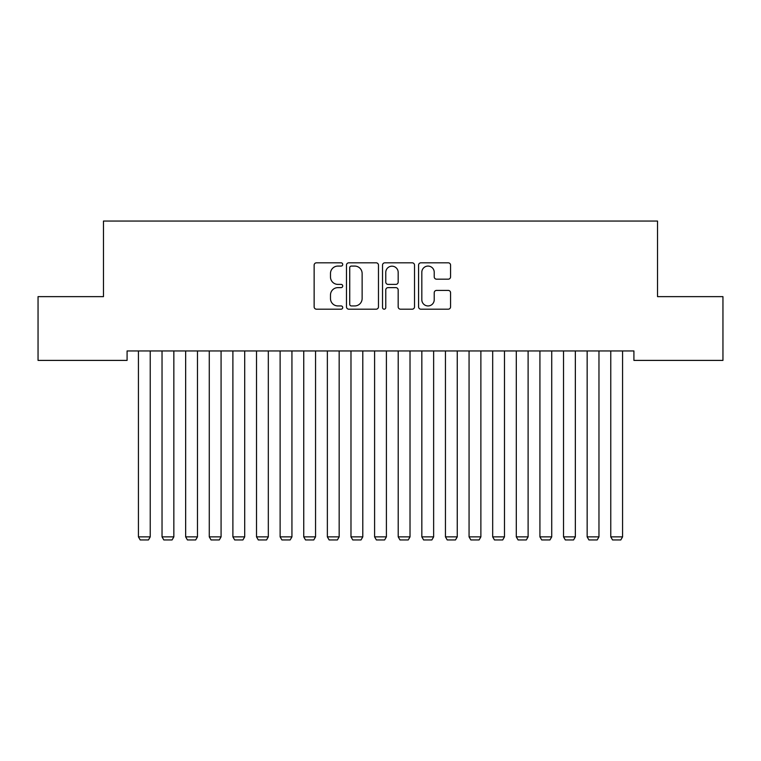 <?xml version="1.0" encoding="UTF-8"?>
<svg xmlns="http://www.w3.org/2000/svg" width="761" height="761" viewBox="0 0 761 761"><rect width="100%" height="100%" fill="white"/><g stroke="black" fill="none" stroke-linecap="round" stroke-linejoin="round"><path stroke-width="1.14" d="M342.716 264.447A1.627 1.627 0 0 0 341.09 262.821L316.462 262.821A2.321 2.321 0 0 0 314.141 265.142L314.141 306.873A2.321 2.321 0 0 0 316.462 309.185L341.09 309.185A1.627 1.627 0 0 0 342.716 307.568A1.627 1.627 0 0 0 341.09 305.941L337.903 305.941A7.42 7.42 0 0 1 330.483 298.521L330.483 295.049A7.42 7.42 0 0 1 337.903 287.629L341.09 287.629A1.627 1.627 0 0 0 342.716 286.003A1.627 1.627 0 0 0 341.09 284.386L337.903 284.386A7.42 7.42 0 0 1 330.483 276.966L330.483 273.494A7.42 7.42 0 0 1 337.903 266.074L341.09 266.074A1.627 1.627 0 0 0 342.716 264.447M448.248 279.173A2.321 2.321 0 0 0 450.569 276.852L450.569 265.142A2.321 2.321 0 0 0 448.248 262.821L420.89 262.821A2.321 2.321 0 0 0 418.579 265.142L418.579 306.873A2.321 2.321 0 0 0 420.89 309.185L448.248 309.185A2.321 2.321 0 0 0 450.569 306.873L450.569 292.728A2.321 2.321 0 0 0 448.248 290.417L436.538 290.417A2.321 2.321 0 0 0 434.227 292.728L434.227 299.739A6.202 6.202 0 0 1 428.024 305.941A6.202 6.202 0 0 1 421.822 299.739L421.822 272.276A6.202 6.202 0 0 1 428.024 266.074A6.202 6.202 0 0 1 434.227 272.276L434.227 276.852A2.321 2.321 0 0 0 436.538 279.173L448.248 279.173M633.913 350.954L127.087 350.954L127.087 360.4L38.05 360.4L38.05 296.638L103.467 296.638L103.467 221.061L657.533 221.061L657.533 296.638L722.95 296.638L722.95 360.4L633.913 360.4L633.913 350.954M378.474 265.142A2.321 2.321 0 0 0 376.153 262.821L348.795 262.821A2.321 2.321 0 0 0 346.483 265.142L346.483 306.873A2.321 2.321 0 0 0 348.795 309.185L376.153 309.185A2.321 2.321 0 0 0 378.474 306.873L378.474 265.142M384.847 262.821L412.205 262.821A2.321 2.321 0 0 1 414.517 265.142L414.517 306.873A2.321 2.321 0 0 1 412.205 309.185L400.495 309.185A2.321 2.321 0 0 1 398.174 306.873L398.174 289.951A2.321 2.321 0 0 0 395.863 287.629L388.091 287.629A2.321 2.321 0 0 0 385.77 289.951L385.77 307.568A1.627 1.627 0 0 1 384.153 309.185A1.627 1.627 0 0 1 382.526 307.568L382.526 265.142A2.321 2.321 0 0 1 384.847 262.821M351.344 266.074A1.627 1.627 0 0 0 349.727 267.691L349.727 304.324A1.627 1.627 0 0 0 351.344 305.941L354.712 305.941A7.42 7.42 0 0 0 362.131 298.521L362.131 273.494A7.42 7.42 0 0 0 354.712 266.074L351.344 266.074M398.174 272.39A6.202 6.202 0 0 0 391.972 266.188A6.202 6.202 0 0 0 385.77 272.39L385.77 282.065A2.321 2.321 0 0 0 388.091 284.386L395.863 284.386A2.321 2.321 0 0 0 398.174 282.065L398.174 272.39M150.231 350.954L150.231 536.866L138.426 536.866L138.426 350.954M150.231 536.866L148.462 539.939L140.195 539.939L138.426 536.866M173.85 350.954L173.85 536.866L162.036 536.866L162.036 350.954M173.85 536.866L172.081 539.939L163.815 539.939L162.036 536.866M197.47 350.954L197.47 536.866L185.655 536.866L185.655 350.954M197.47 536.866L195.691 539.939L187.425 539.939L185.655 536.866M221.08 350.954L221.08 536.866L209.275 536.866L209.275 350.954M221.08 536.866L219.311 539.939L211.044 539.939L209.275 536.866M244.7 350.954L244.7 536.866L232.895 536.866L232.895 350.954M244.7 536.866L242.93 539.939L234.664 539.939L232.895 536.866M268.319 350.954L268.319 536.866L256.514 536.866L256.514 350.954M268.319 536.866L266.55 539.939L258.283 539.939L256.514 536.866M291.939 350.954L291.939 536.866L280.124 536.866L280.124 350.954M291.939 536.866L290.16 539.939L281.893 539.939L280.124 536.866M315.549 350.954L315.549 536.866L303.744 536.866L303.744 350.954M315.549 536.866L313.779 539.939L305.513 539.939L303.744 536.866M339.168 350.954L339.168 536.866L327.363 536.866L327.363 350.954M339.168 536.866L337.399 539.939L329.132 539.939L327.363 536.866M362.788 350.954L362.788 536.866L350.983 536.866L350.983 350.954M362.788 536.866L361.018 539.939L352.752 539.939L350.983 536.866M386.407 350.954L386.407 536.866L374.593 536.866L374.593 350.954M386.407 536.866L384.628 539.939L376.372 539.939L374.593 536.866M410.017 350.954L410.017 536.866L398.212 536.866L398.212 350.954M410.017 536.866L408.248 539.939L399.982 539.939L398.212 536.866M433.637 350.954L433.637 536.866L421.832 536.866L421.832 350.954M433.637 536.866L431.868 539.939L423.601 539.939L421.832 536.866M457.256 350.954L457.256 536.866L445.451 536.866L445.451 350.954M457.256 536.866L455.487 539.939L447.221 539.939L445.451 536.866M480.876 350.954L480.876 536.866L469.061 536.866L469.061 350.954M480.876 536.866L479.107 539.939L470.84 539.939L469.061 536.866M504.486 350.954L504.486 536.866L492.681 536.866L492.681 350.954M504.486 536.866L502.717 539.939L494.45 539.939L492.681 536.866M528.105 350.954L528.105 536.866L516.3 536.866L516.3 350.954M528.105 536.866L526.336 539.939L518.07 539.939L516.3 536.866M551.725 350.954L551.725 536.866L539.92 536.866L539.92 350.954M551.725 536.866L549.956 539.939L541.689 539.939L539.92 536.866M575.345 350.954L575.345 536.866L563.53 536.866L563.53 350.954M575.345 536.866L573.575 539.939L565.309 539.939L563.53 536.866M598.964 350.954L598.964 536.866L587.15 536.866L587.15 350.954M598.964 536.866L597.185 539.939L588.919 539.939L587.15 536.866M622.574 350.954L622.574 536.866L610.769 536.866L610.769 350.954M622.574 536.866L620.805 539.939L612.538 539.939L610.769 536.866"/></g></svg>
